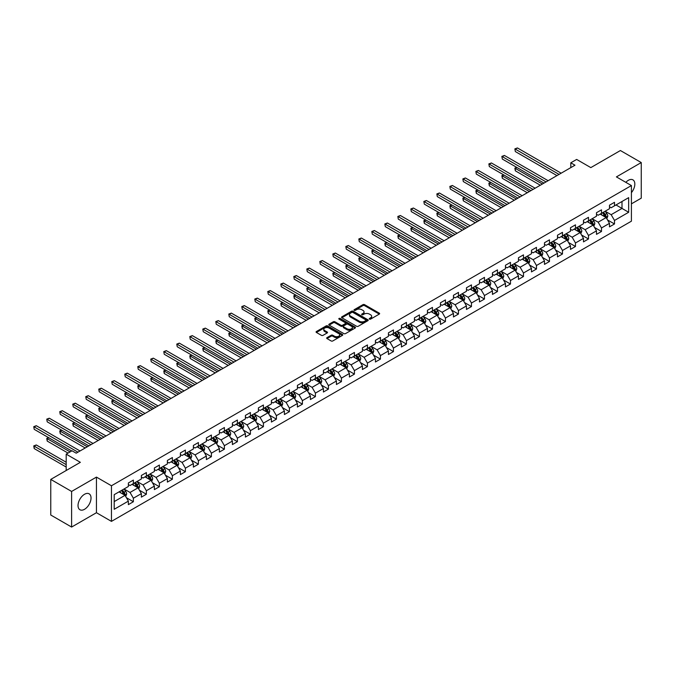 <?xml version="1.0" encoding="UTF-8"?>
<svg xmlns="http://www.w3.org/2000/svg" width="675" height="675" viewBox="0 0 675 675"><rect width="100%" height="100%" fill="white"/><g stroke="black" fill="none" stroke-linecap="round" stroke-linejoin="round"><path stroke-width="1.01" d="M369.453 319.123A0.81 0.464 0 0 0 370.6 319.123L379.291 314.103A1.156 0.667 0 0 0 379.637 313.63A1.156 0.667 0 0 0 379.291 313.158L364.567 304.653A1.156 0.667 0 0 0 362.931 304.653L354.24 309.673A0.81 0.464 0 0 0 355.387 310.34L356.51 309.69A3.704 2.135 0 0 1 361.741 309.69L362.973 310.399A3.704 2.135 0 0 1 364.053 311.909A3.704 2.135 0 0 1 362.973 313.419L361.851 314.069A0.81 0.464 0 0 0 362.99 314.727L364.12 314.077A3.704 2.135 0 0 1 369.352 314.077L370.583 314.786A3.704 2.135 0 0 1 371.663 316.297A3.704 2.135 0 0 1 370.583 317.815L369.453 318.465A0.81 0.464 0 0 0 369.453 319.123L369.453 318.465M84.527 509.296A9.197 5.307 120 0 0 90.534 501.196A9.197 5.307 120 0 0 89.125 493.822A9.197 5.307 120 0 0 84.527 494.277A9.197 5.307 120 0 0 78.519 502.386A9.197 5.307 120 0 0 79.928 509.752A9.197 5.307 120 0 0 84.527 509.296M631.412 192.653A9.197 5.307 120 0 0 632.931 179.862A9.197 5.307 120 0 0 628.332 180.318A9.197 5.307 120 0 0 625.826 182.343M327.012 337.627A1.156 0.667 0 0 0 326.675 338.099A1.156 0.667 0 0 0 327.012 338.572L331.147 340.959A1.156 0.667 0 0 0 332.783 340.959L342.436 335.382A1.156 0.667 0 0 0 342.773 334.91A1.156 0.667 0 0 0 342.436 334.437L327.712 325.941A1.156 0.667 0 0 0 326.076 325.941L316.415 331.509A1.156 0.667 0 0 0 316.077 331.982A1.156 0.667 0 0 0 316.415 332.454L321.41 335.34A1.156 0.667 0 0 0 323.047 335.34L327.181 332.952A1.156 0.667 0 0 0 327.518 332.48A1.156 0.667 0 0 0 327.181 332.007L324.7 330.581A3.097 1.789 0 0 1 323.798 329.316A3.097 1.789 0 0 1 325.704 327.662A3.097 1.789 0 0 1 329.079 328.05L338.774 333.652A3.097 1.789 0 0 1 339.685 334.91A3.097 1.789 0 0 1 337.77 336.563A3.097 1.789 0 0 1 334.395 336.175L332.783 335.239A1.156 0.667 0 0 0 331.147 335.239L327.012 337.627L327.012 338.572M631.412 203.85L641.25 198.172L641.25 162.565L620.409 150.533L590.819 167.611L576.653 159.435L570.814 162.802L574.982 165.206L76.191 453.187L72.022 450.773L66.192 454.148L66.192 470.509M71.609 491.442L71.609 527.057L96.449 512.713L96.449 477.098L71.609 491.442L50.768 479.41L80.359 462.324L66.192 454.148M96.449 477.098L111.451 485.764L631.412 185.566L631.412 221.181L111.451 521.378L111.451 485.764M641.25 162.565L616.41 176.901L631.412 185.566M356.594 326.27A1.156 0.667 0 0 0 358.231 326.27L367.883 320.692A1.156 0.667 0 0 0 368.221 320.22A1.156 0.667 0 0 0 367.883 319.748L353.152 311.243A1.156 0.667 0 0 0 351.515 311.243L341.862 316.82A1.156 0.667 0 0 0 341.525 317.292A1.156 0.667 0 0 0 341.862 317.765L356.594 326.27M339.365 319.3A0.81 0.464 0 0 1 340.183 319.41L340.183 318.448L355.16 327.097A1.156 0.667 0 0 1 355.497 327.569A1.156 0.667 0 0 1 355.16 328.042L345.507 333.61A1.156 0.667 0 0 1 343.87 333.61L329.138 325.114L329.138 324.169A1.156 0.667 0 0 0 328.801 324.641A1.156 0.667 0 0 0 329.138 325.114M329.138 324.169L333.273 321.781A1.156 0.667 0 0 1 334.91 321.781L340.883 325.232A1.156 0.667 0 0 0 342.52 325.232L345.262 323.646A1.156 0.667 0 0 0 345.6 323.173A1.156 0.667 0 0 0 345.262 322.701L339.044 319.115A0.81 0.464 0 0 1 340.183 318.448M71.609 527.057L50.768 515.025L50.768 479.41M126.411 497.72L133.372 501.736L133.372 498.226L141.379 493.611L141.379 497.121L146.374 494.235L146.374 490.717L154.381 486.101L154.381 489.611L159.384 486.726L159.384 483.216L167.383 478.592L167.383 482.102L172.387 479.216L172.387 475.706L180.385 471.083L180.385 474.601L185.389 471.707L185.389 468.197L193.387 463.582L193.387 467.092L198.391 464.206L198.391 460.688L206.39 456.072L206.39 459.582L211.393 456.697L211.393 453.187L219.392 448.563L219.392 452.073L224.395 449.187L224.395 445.677L232.403 441.053L232.403 444.572L237.398 441.678L237.398 438.168L245.405 433.544L245.405 437.062L250.4 434.177L250.4 430.658L258.407 426.043L258.407 429.553L263.41 426.668L263.41 423.157L271.409 418.534L271.409 422.044L276.413 419.158L276.413 415.648L284.411 411.024L284.411 414.543L289.415 411.649L289.415 408.139L297.413 403.515L297.413 407.033L302.417 404.148L302.417 400.629L310.416 396.014L310.416 399.524L315.419 396.638L315.419 393.12L323.418 388.505L323.418 392.015L328.421 389.129L328.421 385.619L336.428 380.995L336.428 384.514L341.423 381.62L341.423 378.11L349.431 373.486L349.431 377.004L354.426 374.119L354.426 370.6L362.433 365.985L362.433 369.495L367.436 366.609L367.436 363.091L375.435 358.476L375.435 361.986L380.438 359.1L380.438 355.59L388.437 350.966L388.437 354.485L393.441 351.591L393.441 348.081L401.439 343.457L401.439 346.975L406.443 344.09L406.443 340.571L414.442 335.956L414.442 339.466L419.445 336.58L419.445 333.062L427.444 328.447L427.444 331.957L432.447 329.071L432.447 325.561L440.454 320.937L440.454 324.447L445.449 321.562L445.449 318.052L453.457 313.428L453.457 316.946L458.452 314.061L458.452 310.542L466.459 305.927L466.459 309.437L471.462 306.551L471.462 303.033L479.461 298.418L479.461 301.927L484.464 299.042L484.464 295.532L492.463 290.908L492.463 294.418L497.467 291.532L497.467 288.023L505.465 283.399L505.465 286.917L510.469 284.023L510.469 280.513L518.467 275.898L518.467 279.408L523.471 276.522L523.471 273.004L531.47 268.388L531.47 271.898L536.473 269.013L536.473 265.503L544.48 260.879L544.48 264.389L549.475 261.503L549.475 257.993L557.483 253.37L557.483 256.888L562.477 253.994L562.477 250.484L570.485 245.869L570.485 249.379L575.48 246.493L575.48 242.975L583.487 238.359L583.487 241.869L588.49 238.984L588.49 235.474L596.489 230.85L596.489 234.36L601.492 231.474L601.492 227.964L609.491 223.341L609.491 226.859L614.495 223.965L614.495 220.455L628.661 212.271L628.661 197.648L621.996 201.496L621.996 208.423L628.661 212.271M133.372 501.736L128.377 504.63L128.377 501.112L114.202 509.296L114.202 494.665L128.377 486.481L128.377 482.971L133.372 480.085L133.372 483.595L141.379 478.98L141.379 475.462L146.374 472.576L146.374 476.086L154.381 471.471L154.381 467.961L159.384 465.067L159.384 468.585L167.383 463.961L167.383 460.451L172.387 457.566L172.387 461.076L180.385 456.452L180.385 452.942L185.389 450.056L185.389 453.566L193.387 448.951L193.387 445.432L198.391 442.547L198.391 446.057L206.39 441.442L206.39 437.923L211.393 435.038L211.393 438.556L219.392 433.932L219.392 430.422L224.395 427.537L224.395 431.047L232.403 426.423L232.403 422.913L237.398 420.027L237.398 423.537L245.405 418.922L245.405 415.403L250.4 412.518L250.4 416.028L258.407 411.413L258.407 407.894L263.41 405.008L263.41 408.527L271.409 403.903L271.409 400.393L276.413 397.499L276.413 401.017L284.411 396.394L284.411 392.884L289.415 389.998L289.415 393.508L297.413 388.893L297.413 385.374L302.417 382.489L302.417 385.999L310.416 381.383L310.416 377.865L315.419 374.979L315.419 378.498L323.418 373.874L323.418 370.364L328.421 367.47L328.421 370.988L336.428 366.365L336.428 362.855L341.423 359.969L341.423 363.479L349.431 358.864L349.431 355.345L354.426 352.46L354.426 355.97L362.433 351.354L362.433 347.836L367.436 344.95L367.436 348.469L375.435 343.845L375.435 340.335L380.438 337.441L380.438 340.959L388.437 336.336L388.437 332.826L393.441 329.94L393.441 333.45L401.439 328.826L401.439 325.316L406.443 322.431L406.443 325.941L414.442 321.325L414.442 317.807L419.445 314.921L419.445 318.44L427.444 313.816L427.444 310.306L432.447 307.412L432.447 310.93L440.454 306.307L440.454 302.797L445.449 299.911L445.449 303.421L453.457 298.797L453.457 295.287L458.452 292.402L458.452 295.912L466.459 291.296L466.459 287.778L471.462 284.892L471.462 288.402L479.461 283.787L479.461 280.277L484.464 277.383L484.464 280.901L492.463 276.277L492.463 272.767L497.467 269.882L497.467 273.392L505.465 268.768L505.465 265.258L510.469 262.373L510.469 265.882L518.467 261.267L518.467 257.749L523.471 254.863L523.471 258.373L531.47 253.758L531.47 250.248L536.473 247.354L536.473 250.872L544.48 246.248L544.48 242.738L549.475 239.853L549.475 243.363L557.483 238.739L557.483 235.229L562.477 232.343L562.477 235.853L570.485 231.238L570.485 227.72L575.48 224.834L575.48 228.344L583.487 223.729L583.487 220.21L588.49 217.325L588.49 220.843L596.489 216.219L596.489 212.709L601.492 209.824L601.492 213.334L609.491 208.71L609.491 205.2L614.495 202.314L614.495 205.824L628.661 197.648M132.038 484.363L138.046 487.831L130.039 492.455L124.04 488.987M128.377 484.557L130.039 485.519L133.372 483.595M130.039 492.455L133.372 498.226M138.046 487.831L141.379 493.611M145.041 476.862L151.048 480.322L143.041 484.945L137.042 481.477M141.379 477.056L143.041 478.018L146.374 476.086M143.041 484.945L146.374 490.717M151.048 480.322L154.381 486.101M158.051 469.353L164.05 472.821L156.043 477.436L150.044 473.968M154.381 469.547L156.043 470.509L159.384 468.585M156.043 477.436L159.384 483.216M164.05 472.821L167.383 478.592M171.053 461.843L177.053 465.311L169.054 469.927L163.046 466.467M167.383 462.038L169.054 462.999L172.387 461.076M169.054 469.927L172.387 475.706M177.053 465.311L180.385 471.083M184.056 454.334L190.055 457.802L182.056 462.426L176.048 458.958M180.385 454.528L182.056 455.49L185.389 453.566M182.056 462.426L185.389 468.197M190.055 457.802L193.387 463.582M197.058 446.833L203.057 450.292L195.058 454.916L189.059 451.448M193.387 447.019L195.058 447.989L198.391 446.057M195.058 454.916L198.391 460.688M203.057 450.292L206.39 456.072M210.06 439.324L216.059 442.792L208.06 447.407L202.061 443.939M206.39 439.518L208.06 440.48L211.393 438.556M208.06 447.407L211.393 453.187M216.059 442.792L219.392 448.563M223.062 431.814L229.061 435.282L221.062 439.898L215.063 436.438M219.392 432.008L221.062 432.97L224.395 431.047M221.062 439.898L224.395 445.677M229.061 435.282L232.403 441.053M236.064 424.305L242.072 427.773L234.065 432.397L228.066 428.929M232.403 424.499L234.065 425.461L237.398 423.537M234.065 432.397L237.398 438.168M242.072 427.773L245.405 433.544M249.067 416.804L255.074 420.263L247.067 424.887L241.068 421.419M245.405 416.99L247.067 417.96L250.4 416.028M247.067 424.887L250.4 430.658M255.074 420.263L258.407 426.043M262.069 409.295L268.076 412.762L260.069 417.378L254.07 413.91M258.407 409.489L260.069 410.451L263.41 408.527M260.069 417.378L263.41 423.157M268.076 412.762L271.409 418.534M275.079 401.785L281.078 405.253L273.08 409.868L267.072 406.409M271.409 401.979L273.08 402.941L276.413 401.017M273.08 409.868L276.413 415.648M281.078 405.253L284.411 411.024M288.082 394.276L294.081 397.744L286.082 402.368L280.074 398.9M284.411 394.47L286.082 395.432L289.415 393.508M286.082 402.368L289.415 408.139M294.081 397.744L297.413 403.515M301.084 386.775L307.083 390.234L299.084 394.858L293.077 391.39M297.413 386.961L299.084 387.923L302.417 385.999M299.084 394.858L302.417 400.629M307.083 390.234L310.416 396.014M314.086 379.266L320.085 382.733L312.086 387.349L306.087 383.881M310.416 379.46L312.086 380.422L315.419 378.498M312.086 387.349L315.419 393.12M320.085 382.733L323.418 388.505M327.088 371.756L333.087 375.224L325.088 379.839L319.089 376.38M323.418 371.95L325.088 372.912L328.421 370.988M325.088 379.839L328.421 385.619M333.087 375.224L336.428 380.995M340.09 364.247L346.098 367.715L338.091 372.338L332.092 368.871M336.428 364.441L338.091 365.403L341.423 363.479M338.091 372.338L341.423 378.11M346.098 367.715L349.431 373.486M353.093 356.746L359.1 360.205L351.093 364.829L345.094 361.361M349.431 356.932L351.093 357.893L354.426 355.97M351.093 364.829L354.426 370.6M359.1 360.205L362.433 365.985M366.095 349.237L372.102 352.696L364.095 357.32L358.096 353.852M362.433 349.431L364.095 350.392L367.436 348.469M364.095 357.32L367.436 363.091M372.102 352.696L375.435 358.476M379.105 341.727L385.104 345.195L377.106 349.81L371.098 346.351M375.435 341.921L377.106 342.883L380.438 340.959M377.106 349.81L380.438 355.59M385.104 345.195L388.437 350.966M392.108 334.218L398.107 337.686L390.108 342.309L384.1 338.842M388.437 334.412L390.108 335.374L393.441 333.45M390.108 342.309L393.441 348.081M398.107 337.686L401.439 343.457M405.11 326.717L411.109 330.176L403.11 334.8L397.102 331.332M401.439 326.902L403.11 327.864L406.443 325.941M403.11 334.8L406.443 340.571M411.109 330.176L414.442 335.956M418.112 319.207L424.111 322.667L416.112 327.291L410.113 323.823M414.442 319.402L416.112 320.363L419.445 318.44M416.112 327.291L419.445 333.062M424.111 322.667L427.444 328.447M431.114 311.698L437.113 315.166L429.114 319.781L423.115 316.322M427.444 311.892L429.114 312.854L432.447 310.93M429.114 319.781L432.447 325.561M437.113 315.166L440.454 320.937M444.116 304.189L450.115 307.657L442.117 312.272L436.118 308.812M440.454 304.383L442.117 305.345L445.449 303.421M442.117 312.272L445.449 318.052M450.115 307.657L453.457 313.428M457.118 296.688L463.126 300.147L455.119 304.771L449.12 301.303M453.457 296.873L455.119 297.835L458.452 295.912M455.119 304.771L458.452 310.542M463.126 300.147L466.459 305.927M470.121 289.178L476.128 292.638L468.121 297.262L462.122 293.794M466.459 289.373L468.121 290.334L471.462 288.402M468.121 297.262L471.462 303.033M476.128 292.638L479.461 298.418M483.131 281.669L489.13 285.137L481.123 289.752L475.124 286.293M479.461 281.863L481.123 282.825L484.464 280.901M481.123 289.752L484.464 295.532M489.13 285.137L492.463 290.908M496.133 274.16L502.132 277.627L494.134 282.243L488.126 278.783M492.463 274.354L494.134 275.316L497.467 273.392M494.134 282.243L497.467 288.023M502.132 277.627L505.465 283.399M509.136 266.65L515.135 270.118L507.136 274.742L501.128 271.274M505.465 266.844L507.136 267.806L510.469 265.882M507.136 274.742L510.469 280.513M515.135 270.118L518.467 275.898M522.138 259.149L528.137 262.609L520.138 267.233L514.139 263.765M518.467 259.343L520.138 260.305L523.471 258.373M520.138 267.233L523.471 273.004M528.137 262.609L531.47 268.388M535.14 251.64L541.139 255.108L533.14 259.723L527.141 256.255M531.47 251.834L533.14 252.796L536.473 250.872M533.14 259.723L536.473 265.503M541.139 255.108L544.48 260.879M548.142 244.131L554.141 247.598L546.142 252.214L540.143 248.754M544.48 244.325L546.142 245.287L549.475 243.363M546.142 252.214L549.475 257.993M554.141 247.598L557.483 253.37M561.144 236.621L567.152 240.089L559.145 244.713L553.146 241.245M557.483 236.815L559.145 237.777L562.477 235.853M559.145 244.713L562.477 250.484M567.152 240.089L570.485 245.869M574.147 229.12L580.154 232.58L572.147 237.203L566.148 233.736M570.485 229.306L572.147 230.276L575.48 228.344M572.147 237.203L575.48 242.975M580.154 232.58L583.487 238.359M587.157 221.611L593.156 225.079L585.149 229.694L579.15 226.226M583.487 221.805L585.149 222.767L588.49 220.843M585.149 229.694L588.49 235.474M593.156 225.079L596.489 230.85M600.159 214.102L606.158 217.569L598.16 222.185L592.152 218.725M596.489 214.296L598.16 215.257L601.492 213.334M598.16 222.185L601.492 227.964M606.158 217.569L609.491 223.341M615.997 204.955L621.996 208.423L611.162 214.684L605.154 211.216M609.491 206.786L611.162 207.748L614.495 205.824M611.162 214.684L614.495 220.455M96.449 512.713L111.451 521.378M570.814 162.802L570.814 167.611M114.202 501.593L125.035 495.34L119.036 491.873M125.035 495.34L128.377 501.112M607.534 219.949L614.495 223.965M594.532 227.458L601.492 231.474M581.529 234.968L588.49 238.984M568.527 242.468L575.48 246.493M555.517 249.978L562.477 253.994M542.514 257.487L549.475 261.503M529.512 264.997L536.473 269.013M516.51 272.498L523.471 276.522M503.508 280.007L510.469 284.023M490.506 287.516L497.467 291.532M477.503 295.026L484.464 299.042M464.501 302.535L471.462 306.551M451.499 310.036L458.452 314.061M438.488 317.545L445.449 321.562M425.486 325.055L432.447 329.071M412.484 332.564L419.445 336.58M399.482 340.065L406.443 344.09M386.48 347.574L393.441 351.591M373.477 355.084L380.438 359.1M360.475 362.593L367.436 366.609M347.473 370.094L354.426 374.119M334.462 377.603L341.423 381.62M321.46 385.113L328.421 389.129M308.458 392.622L315.419 396.638M295.456 400.123L302.417 404.148M282.454 407.632L289.415 411.649M269.452 415.142L276.413 419.158M256.449 422.651L263.41 426.668M243.447 430.152L250.4 434.177M230.437 437.662L237.398 441.678M217.434 445.171L224.395 449.187M204.432 452.68L211.393 456.697M191.43 460.181L198.391 464.206M178.428 467.691L185.389 471.707M165.426 475.2L172.387 479.216M152.423 482.709L159.384 486.726M139.421 490.21L146.374 494.235M369.782 319.241L370.583 318.777A3.704 2.135 0 0 0 371.663 317.267L371.663 316.297M364.053 311.909L364.053 312.871A3.704 2.135 0 0 1 362.973 314.381L362.171 314.845M379.282 314.111L364.567 305.623A1.156 0.667 0 0 0 362.931 305.623L354.561 310.449M367.883 319.748L367.883 320.692L353.152 312.213A1.156 0.667 0 0 0 351.515 312.213L341.879 317.773M365.833 320.549A0.81 0.464 0 0 0 365.833 319.891L352.907 312.424A0.81 0.464 0 0 0 351.759 312.424L350.578 313.116A3.704 2.135 0 0 0 349.49 314.626A3.704 2.135 0 0 0 350.578 316.136L359.412 321.241A3.704 2.135 0 0 0 364.652 321.241L365.833 320.549L365.833 321.511A0.81 0.464 0 0 0 366.069 321.182L366.069 320.22M349.49 314.626L349.49 315.588A3.704 2.135 0 0 0 350.578 317.098L350.578 316.136M365.833 321.511L364.652 322.203A3.704 2.135 0 0 1 359.412 322.203L350.578 317.098M329.155 325.122L333.273 322.743L333.273 321.781M345.6 323.173L345.6 324.135A1.156 0.667 0 0 1 345.262 324.608L342.52 326.194A1.156 0.667 0 0 1 340.883 326.194L334.91 322.743A1.156 0.667 0 0 0 333.273 322.743M340.183 319.41L355.143 328.05M347.077 328.809A3.097 1.789 0 0 0 350.452 329.198A3.097 1.789 0 0 0 352.367 327.544A3.097 1.789 0 0 0 351.456 326.278L348.038 324.304A1.156 0.667 0 0 0 346.402 324.304L343.659 325.89A1.156 0.667 0 0 0 343.322 326.363A1.156 0.667 0 0 0 343.659 326.835L347.077 328.809L347.077 329.771A3.097 1.789 0 0 0 350.452 330.159A3.097 1.789 0 0 0 352.367 328.506L352.367 327.544M343.322 326.363L343.322 327.324A1.156 0.667 0 0 0 343.659 327.797L343.659 326.835M347.077 329.771L343.659 327.797M339.685 334.91L339.685 335.872A3.097 1.789 0 0 1 337.77 337.525A3.097 1.789 0 0 1 334.395 337.137L332.783 336.209A1.156 0.667 0 0 0 331.147 336.209L327.029 338.58M323.798 329.316L323.798 330.277A3.097 1.789 0 0 0 324.7 331.543L324.7 330.581M327.181 332.007L327.181 332.952L324.7 331.543M342.436 334.437L342.436 335.382L327.712 326.902A1.156 0.667 0 0 0 326.076 326.902L316.432 332.463M606.817 218.708L607.812 216.211A3.122 1.806 -120 0 0 606.808 213.553L605.087 211.258M602.092 215.224L600.927 213.663M516.915 167.484L515.329 168.396L515.329 170.809L540.312 185.228M602.505 212.743L604.226 215.047A3.122 1.806 60 0 1 605.121 216.92L606.125 216.346A3.122 1.806 -120 0 0 605.23 214.464L603.509 212.169M602.724 212.617L604.631 215.165A1.595 0.92 60 0 1 604.918 215.654L606.125 216.346M515.329 170.809L514.865 168.134L542.388 184.022M514.865 168.134L516.729 167.383M559.06 174.403L515.329 149.15L517.413 147.943L561.144 173.197M556.976 175.601L515.329 151.554L514.865 148.888L517.413 147.943M515.329 151.554L514.865 148.888M593.814 226.218L594.802 223.72A3.122 1.806 -120 0 0 593.806 221.054L592.085 218.759M589.089 222.725L587.917 221.164M503.904 174.994L502.327 175.905L502.327 178.31L527.302 192.738M589.503 220.253L591.224 222.547A3.122 1.806 60 0 1 592.118 224.429L593.123 223.855A3.122 1.806 -120 0 0 592.228 221.974L590.507 219.679M589.722 220.126L591.629 222.674A1.595 0.92 60 0 1 591.916 223.155L593.123 223.855M502.327 178.31L501.862 175.643L529.386 191.531M501.862 175.643L503.727 174.884M580.812 233.727L581.799 231.221A3.122 1.806 -120 0 0 580.804 228.563L579.083 226.268M576.087 230.234L574.914 228.673M490.902 182.503L489.324 183.414L489.324 185.819L514.299 200.247M576.501 227.762L578.222 230.057A3.122 1.806 60 0 1 579.116 231.938L580.112 231.356A3.122 1.806 -120 0 0 579.217 229.483L577.505 227.18M576.72 227.635L578.627 230.183A1.595 0.92 60 0 1 578.914 230.664L580.112 231.356M489.324 185.819L488.86 183.153L516.383 199.041M488.86 183.153L490.725 182.393M546.058 181.904L502.327 156.659L504.411 155.453L548.142 180.706M543.974 183.111L502.327 159.064L501.862 156.389L504.411 155.453M502.327 159.064L501.862 156.389M533.056 189.413L489.324 164.168L491.408 162.962L535.14 188.215M530.972 190.62L489.324 166.573L488.86 163.898L491.408 162.962M489.324 166.573L488.86 163.898M567.81 241.228L568.797 238.731A3.122 1.806 -120 0 0 567.802 236.073L566.08 233.778M563.085 237.743L561.912 236.183M477.9 190.004L476.314 190.924L476.314 193.328L501.297 207.748M563.498 235.271L565.22 237.566A3.122 1.806 60 0 1 566.114 239.439L567.11 238.866A3.122 1.806 -120 0 0 566.215 236.984L564.494 234.689M563.718 235.145L565.625 237.693A1.595 0.92 60 0 1 565.912 238.174L567.11 238.866M476.314 193.328L475.858 190.654L503.381 206.55M475.858 190.654L477.714 189.903M554.808 248.738L555.795 246.24A3.122 1.806 -120 0 0 554.799 243.582L553.078 241.287M550.083 245.253L548.91 243.692M464.898 197.513L463.312 198.433L463.312 200.838L488.295 215.257M550.496 242.772L552.217 245.076A3.122 1.806 60 0 1 553.112 246.949L554.108 246.375A3.122 1.806 -120 0 0 553.213 244.493L551.492 242.198M550.716 242.646L552.623 245.194A1.595 0.92 60 0 1 552.909 245.683L554.108 246.375M463.312 200.838L462.856 198.163L490.379 214.051M462.856 198.163L464.712 197.412M541.797 256.247L542.793 253.749A3.122 1.806 -120 0 0 541.797 251.083L540.076 248.788M537.072 252.754L535.908 251.193M451.896 205.023L450.309 205.934L450.309 208.339L475.293 222.767M537.494 250.282L539.215 252.577A3.122 1.806 60 0 1 540.101 254.458L541.105 253.884A3.122 1.806 -120 0 0 540.211 252.003L538.49 249.708M537.705 250.155L539.62 252.703A1.595 0.92 60 0 1 539.907 253.184L541.105 253.884M450.309 208.339L449.854 205.672L477.377 221.56M449.854 205.672L451.71 204.913M520.054 196.923L476.314 171.669L478.398 170.471L522.138 195.716M517.97 198.129L476.314 174.074L475.858 171.408L478.398 170.471M476.314 174.074L475.858 171.408M507.052 204.432L463.312 179.179L465.396 177.972L509.136 203.226M504.968 205.63L463.312 181.583L462.856 178.917L465.396 177.972M463.312 181.583L462.856 178.917M494.049 211.933L450.309 186.688L452.393 185.482L496.133 210.735M491.965 213.14L450.309 189.093L449.854 186.418L452.393 185.482M450.309 189.093L449.854 186.418M481.047 219.442L437.307 194.197L439.391 192.991L483.131 218.244M478.963 220.649L437.307 196.602L436.852 193.928L439.391 192.991M437.307 196.602L436.852 193.928M468.037 226.952L424.305 201.698L426.389 200.5L470.121 225.745M465.952 228.158L424.305 204.112L423.849 201.437L426.389 200.5M424.305 204.112L423.849 201.437M455.034 234.461L411.303 209.208L413.387 208.01L457.118 233.255M452.95 235.659L411.303 211.613L410.847 208.946L413.387 208.01M411.303 211.613L410.847 208.946M442.032 241.971L398.301 216.717L400.385 215.511L444.116 240.764M439.948 243.169L398.301 219.122L397.837 216.447L400.385 215.511M398.301 219.122L397.837 216.447M429.03 249.472L385.298 224.227L387.382 223.02L431.114 248.273M426.946 250.678L385.298 226.631L384.834 223.957L387.382 223.02M385.298 226.631L384.834 223.957M416.028 256.981L372.288 231.727L374.372 230.529L418.112 255.774M413.944 258.188L372.288 234.141L371.832 231.466L374.372 230.529M372.288 234.141L371.832 231.466M403.026 264.49L359.286 239.237L361.37 238.039L405.11 263.284M400.942 265.688L359.286 241.642L358.83 238.975L361.37 238.039M359.286 241.642L358.83 238.975M390.023 272L346.283 246.746L348.368 245.54L392.108 270.793M387.939 273.198L346.283 249.151L345.828 246.485L348.368 245.54M346.283 249.151L345.828 246.485M377.021 279.501L333.281 254.256L335.365 253.049L379.105 278.302M374.937 280.707L333.281 256.66L332.826 253.986L335.365 253.049M333.281 256.66L332.826 253.986M364.011 287.01L320.279 261.757L322.363 260.558L366.095 285.803M361.935 288.217L320.279 264.17L319.823 261.495L322.363 260.558M320.279 264.17L319.823 261.495M351.008 294.519L307.277 269.266L309.361 268.068L353.093 293.313M348.924 295.718L307.277 271.671L306.821 269.004L309.361 268.068M307.277 271.671L306.821 269.004M338.006 302.029L294.275 276.775L296.359 275.569L340.09 300.822M335.922 303.227L294.275 279.18L293.811 276.514L296.359 275.569M294.275 279.18L293.811 276.514M325.004 309.53L281.273 284.285L283.357 283.078L327.088 308.332M322.92 310.736L281.273 286.689L280.808 284.015L283.357 283.078M281.273 286.689L280.808 284.015M312.002 317.039L268.27 291.786L270.346 290.587L314.086 315.841M309.918 318.246L268.27 294.199L267.806 291.524L270.346 290.587M268.27 294.199L267.806 291.524M299 324.548L255.26 299.295L257.344 298.097L301.084 323.342M296.916 325.747L255.26 301.7L254.804 299.033L257.344 298.097M255.26 301.7L254.804 299.033M285.998 332.058L242.257 306.804L244.342 305.598L288.082 330.851M283.913 333.256L242.257 309.209L241.802 306.543L244.342 305.598M242.257 309.209L241.802 306.543M528.795 263.756L529.791 261.259A3.122 1.806 -120 0 0 528.795 258.593L527.074 256.298M524.07 260.263L522.906 258.702M438.893 212.532L437.307 213.443L437.307 215.848L462.291 230.276M524.483 257.791L526.205 260.086A3.122 1.806 60 0 1 527.099 261.968L528.103 261.385A3.122 1.806 -120 0 0 527.209 259.512L525.487 257.209M524.703 257.664L526.61 260.212A1.595 0.92 60 0 1 526.905 260.693L528.103 261.385M437.307 215.848L436.852 213.182L464.375 229.07M436.852 213.182L438.708 212.422M515.793 271.257L516.788 268.76A3.122 1.806 -120 0 0 515.793 266.102L514.072 263.807M511.068 267.773L509.903 266.212M425.891 220.033L424.305 220.953L424.305 223.358L449.288 237.777M511.481 265.3L513.202 267.595A3.122 1.806 60 0 1 514.097 269.477L515.101 268.895A3.122 1.806 -120 0 0 514.207 267.013L512.485 264.718M511.701 265.174L513.608 267.722A1.595 0.92 60 0 1 513.903 268.203L515.101 268.895M424.305 223.358L423.849 220.683L451.373 236.579M423.849 220.683L425.706 219.932M502.791 278.767L503.786 276.269A3.122 1.806 -120 0 0 502.782 273.611L501.061 271.316M498.066 275.282L496.901 273.721M412.889 227.543L411.303 228.462L411.303 230.867L436.286 245.287M498.479 272.801L500.2 275.105A3.122 1.806 60 0 1 501.095 276.978L502.099 276.404A3.122 1.806 -120 0 0 501.204 274.523L499.483 272.227M498.698 272.683L500.605 275.223A1.595 0.92 60 0 1 500.901 275.712L502.099 276.404M411.303 230.867L410.847 228.192L438.37 244.08M410.847 228.192L412.703 227.441M489.788 286.276L490.776 283.778A3.122 1.806 -120 0 0 489.78 281.121L488.059 278.817M485.063 282.783L483.891 281.23M399.878 235.052L398.301 235.963L398.301 238.368L423.276 252.796M485.477 280.311L487.198 282.606A3.122 1.806 60 0 1 488.093 284.487L489.097 283.913A3.122 1.806 -120 0 0 488.202 282.032L486.481 279.737M485.696 280.184L487.603 282.732A1.595 0.92 60 0 1 487.89 283.222L489.097 283.913M398.301 238.368L397.837 235.702L425.36 251.589M397.837 235.702L399.701 234.942M476.786 293.785L477.773 291.288A3.122 1.806 -120 0 0 476.778 288.622L475.057 286.327M472.061 290.292L470.888 288.731M386.876 242.561L385.298 243.472L385.298 245.877L410.273 260.305M472.475 287.82L474.196 290.115A3.122 1.806 60 0 1 475.09 291.997L476.086 291.414A3.122 1.806 -120 0 0 475.192 289.541L473.479 287.238M472.694 287.693L474.601 290.242A1.595 0.92 60 0 1 474.888 290.723L476.086 291.414M385.298 245.877L384.834 243.211L412.358 259.099M384.834 243.211L386.699 242.452M463.784 301.286L464.771 298.789A3.122 1.806 -120 0 0 463.776 296.131L462.054 293.836M459.059 297.802L457.886 296.241M373.874 250.062L372.288 250.982L372.288 253.387L397.271 267.806M459.472 295.329L461.194 297.624A3.122 1.806 60 0 1 462.088 299.506L463.084 298.924A3.122 1.806 -120 0 0 462.189 297.042L460.468 294.747M459.692 295.203L461.599 297.751A1.595 0.92 60 0 1 461.886 298.232L463.084 298.924M372.288 253.387L371.832 250.712L399.355 266.608M371.832 250.712L373.688 249.961M450.782 308.796L451.769 306.298A3.122 1.806 -120 0 0 450.773 303.64L449.052 301.345M446.057 305.311L444.884 303.75M360.872 257.572L359.286 258.491L359.286 260.896L384.269 275.316M446.47 302.83L448.192 305.134A3.122 1.806 60 0 1 449.086 307.007L450.082 306.433A3.122 1.806 -120 0 0 449.187 304.552L447.466 302.257M446.69 302.712L448.597 305.252A1.595 0.92 60 0 1 448.883 305.741L450.082 306.433M359.286 260.896L358.83 258.221L386.353 274.118M358.83 258.221L360.686 257.47M437.771 316.305L438.767 313.808A3.122 1.806 -120 0 0 437.771 311.15L436.05 308.846M433.046 312.812L431.882 311.259M347.87 265.081L346.283 265.992L346.283 268.405L371.267 282.825M433.468 310.34L435.189 312.635A3.122 1.806 60 0 1 436.084 314.516L437.079 313.942A3.122 1.806 -120 0 0 436.185 312.061L434.464 309.766M433.679 310.213L435.594 312.761A1.595 0.92 60 0 1 435.881 313.251L437.079 313.942M346.283 268.405L345.828 265.731L373.351 281.618M345.828 265.731L347.684 264.971M424.769 323.814L425.765 321.317A3.122 1.806 -120 0 0 424.769 318.651L423.048 316.356M420.044 320.321L418.88 318.76M334.868 272.59L333.281 273.502L333.281 275.906L358.265 290.334M420.466 317.849L422.179 320.144A3.122 1.806 60 0 1 423.073 322.026L424.077 321.443A3.122 1.806 -120 0 0 423.183 319.57L421.462 317.275M420.677 317.723L422.592 320.271A1.595 0.92 60 0 1 422.879 320.752L424.077 321.443M333.281 275.906L332.826 273.24L360.349 289.128M332.826 273.24L334.682 272.481M411.767 331.315L412.762 328.818A3.122 1.806 -120 0 0 411.767 326.16L410.046 323.865M407.042 327.831L405.877 326.27M321.865 280.091L320.279 281.011L320.279 283.416L345.262 297.835M407.455 325.358L409.177 327.653A3.122 1.806 60 0 1 410.071 329.535L411.075 328.953A3.122 1.806 -120 0 0 410.181 327.071L408.459 324.776M407.675 325.232L409.582 327.78A1.595 0.92 60 0 1 409.877 328.261L411.075 328.953M320.279 283.416L319.823 280.741L347.347 296.637M319.823 280.741L321.68 279.99M398.765 338.825L399.76 336.327A3.122 1.806 -120 0 0 398.756 333.669L397.043 331.374M394.04 335.34L392.875 333.779M308.863 287.601L307.277 288.52L307.277 290.925L332.26 305.345M394.453 332.859L396.174 335.163A3.122 1.806 60 0 1 397.069 337.036L398.073 336.462A3.122 1.806 -120 0 0 397.178 334.581L395.457 332.286M394.673 332.741L396.579 335.289A1.595 0.92 60 0 1 396.875 335.77L398.073 336.462M307.277 290.925L306.821 288.25L334.344 304.147M306.821 288.25L308.677 287.499M385.762 346.334L386.75 343.837A3.122 1.806 -120 0 0 385.754 341.179L384.033 338.875M381.038 342.841L379.865 341.288M295.852 295.11L294.275 296.021L294.275 298.434L319.25 312.854M381.451 340.369L383.172 342.664A3.122 1.806 60 0 1 384.067 344.545L385.071 343.972A3.122 1.806 -120 0 0 384.176 342.09L382.455 339.795M381.67 340.242L383.577 342.79A1.595 0.92 60 0 1 383.864 343.28L385.071 343.972M294.275 298.434L293.811 295.76L321.334 311.648M293.811 295.76L295.675 295M372.76 353.843L373.748 351.346A3.122 1.806 -120 0 0 372.752 348.68L371.031 346.385M368.035 350.35L366.863 348.789M282.85 302.619L281.273 303.531L281.273 305.935L306.248 320.363M368.449 347.878L370.17 350.173A3.122 1.806 60 0 1 371.064 352.055L372.06 351.473A3.122 1.806 -120 0 0 371.166 349.599L369.453 347.304M368.668 347.752L370.575 350.3A1.595 0.92 60 0 1 370.862 350.781L372.06 351.473M281.273 305.935L280.808 303.269L308.332 319.157M280.808 303.269L282.673 302.51M359.758 361.344L360.745 358.847A3.122 1.806 -120 0 0 359.75 356.189L358.028 353.894M355.033 357.86L353.86 356.299M269.848 310.129L268.27 311.04L268.27 313.445L293.245 327.864M355.447 355.387L357.168 357.683A3.122 1.806 60 0 1 358.062 359.564L359.058 358.982A3.122 1.806 -120 0 0 358.163 357.1L356.442 354.805M355.666 355.261L357.573 357.809A1.595 0.92 60 0 1 357.86 358.29L359.058 358.982M268.27 313.445L267.806 310.778L295.329 326.666M267.806 310.778L269.671 310.019M346.756 368.854L347.743 366.356A3.122 1.806 -120 0 0 346.748 363.698L345.026 361.403M342.031 365.369L340.858 363.808M256.846 317.63L255.26 318.549L255.26 320.954L280.243 335.374M342.444 362.888L344.166 365.192A3.122 1.806 60 0 1 345.06 367.065L346.056 366.491A3.122 1.806 -120 0 0 345.161 364.61L343.44 362.315M342.664 362.77L344.571 365.318A1.595 0.92 60 0 1 344.858 365.799L346.056 366.491M255.26 320.954L254.804 318.279L282.327 334.176M254.804 318.279L256.66 317.528M333.745 376.363L334.741 373.866A3.122 1.806 -120 0 0 333.745 371.208L332.024 368.904M329.02 372.878L327.856 371.317M243.844 325.139L242.257 326.05L242.257 328.463L267.241 342.883M329.442 370.398L331.163 372.693A3.122 1.806 60 0 1 332.058 374.574L333.053 374.001A3.122 1.806 -120 0 0 332.159 372.119L330.438 369.824M329.653 370.271L331.568 372.819A1.595 0.92 60 0 1 331.855 373.309L333.053 374.001M242.257 328.463L241.802 325.789L269.325 341.677M241.802 325.789L243.658 325.029M320.743 383.873L321.739 381.375A3.122 1.806 -120 0 0 320.743 378.709L319.022 376.414M316.018 380.379L314.854 378.818M230.842 332.648L229.255 333.56L229.255 335.964L254.239 350.392M316.44 377.907L318.153 380.202A3.122 1.806 60 0 1 319.047 382.084L320.051 381.502A3.122 1.806 -120 0 0 319.157 379.628L317.436 377.333M316.651 377.781L318.566 380.329A1.595 0.92 60 0 1 318.853 380.81L320.051 381.502M229.255 335.964L228.8 333.298L256.323 349.186M228.8 333.298L230.656 332.539M307.741 391.373L308.737 388.876A3.122 1.806 -120 0 0 307.741 386.218L306.02 383.923M303.016 387.889L301.852 386.328M217.839 340.158L216.253 341.069L216.253 343.474L241.237 357.893M303.429 385.417L305.151 387.712A3.122 1.806 60 0 1 306.045 389.593L307.049 389.011A3.122 1.806 -120 0 0 306.155 387.138L304.433 384.834M303.649 385.29L305.556 387.838A1.595 0.92 60 0 1 305.851 388.319L307.049 389.011M216.253 343.474L215.797 340.808L243.321 356.695M215.797 340.808L217.654 340.048M294.739 398.883L295.734 396.385A3.122 1.806 -120 0 0 294.73 393.727L293.017 391.433M290.014 395.398L288.849 393.837M204.837 347.659L203.251 348.578L203.251 350.983L228.234 365.403M290.427 392.926L292.148 395.221A3.122 1.806 60 0 1 293.043 397.094L294.047 396.52A3.122 1.806 -120 0 0 293.152 394.639L291.431 392.344M290.647 392.799L292.553 395.348A1.595 0.92 60 0 1 292.849 395.828L294.047 396.52M203.251 350.983L202.795 348.308L230.318 364.205M202.795 348.308L204.652 347.558M281.737 406.392L282.724 403.895A3.122 1.806 -120 0 0 281.728 401.237L280.007 398.933M277.012 402.907L275.839 401.347M191.835 355.168L190.249 356.079L190.249 358.493L215.224 372.912M277.425 400.427L279.146 402.722A3.122 1.806 60 0 1 280.041 404.603L281.045 404.03A3.122 1.806 -120 0 0 280.15 402.148L278.429 399.853M277.644 400.3L279.551 402.848A1.595 0.92 60 0 1 279.838 403.338L281.045 404.03M190.249 358.493L189.785 355.818L217.308 371.706M189.785 355.818L191.649 355.067M268.734 413.902L269.722 411.404A3.122 1.806 -120 0 0 268.726 408.738L267.005 406.443M264.009 410.408L262.837 408.848M178.824 362.677L177.247 363.589L177.247 365.993L202.222 380.422M264.423 407.936L266.144 410.231A3.122 1.806 60 0 1 267.038 412.113L268.034 411.531A3.122 1.806 -120 0 0 267.148 409.657L265.427 407.363M264.642 407.81L266.549 410.358A1.595 0.92 60 0 1 266.836 410.839L268.034 411.531M177.247 365.993L176.782 363.327L204.306 379.215M176.782 363.327L178.647 362.568M255.732 421.402L256.719 418.905A3.122 1.806 -120 0 0 255.724 416.247L254.003 413.952M251.007 417.918L249.834 416.357M165.822 370.187L164.244 371.098L164.244 373.503L189.219 387.923M251.421 415.446L253.142 417.741A3.122 1.806 60 0 1 254.036 419.622L255.032 419.04A3.122 1.806 -120 0 0 254.137 417.167L252.416 414.863M251.64 415.319L253.547 417.867A1.595 0.92 60 0 1 253.834 418.348L255.032 419.04M164.244 373.503L163.78 370.837L191.303 386.724M163.78 370.837L165.645 370.077M242.73 428.912L243.717 426.414A3.122 1.806 -120 0 0 242.722 423.757L241 421.462M238.005 425.427L236.832 423.866M152.82 377.688L151.234 378.608L151.234 381.012L176.217 395.432M238.418 422.955L240.14 425.25A3.122 1.806 60 0 1 241.034 427.123L242.03 426.549A3.122 1.806 -120 0 0 241.135 424.668L239.414 422.373M238.638 422.828L240.545 425.377A1.595 0.92 60 0 1 240.832 425.858L242.03 426.549M151.234 381.012L150.778 378.337L178.301 394.234M150.778 378.337L152.634 377.587M229.719 436.421L230.715 433.924A3.122 1.806 -120 0 0 229.719 431.266L227.998 428.971M225.003 432.937L223.83 431.376M139.818 385.197L138.232 386.108L138.232 388.522L163.215 402.941M225.416 430.456L227.137 432.759A3.122 1.806 60 0 1 228.032 434.632L229.028 434.059A3.122 1.806 -120 0 0 228.133 432.177L226.412 429.882M225.627 430.329L227.543 432.877A1.595 0.92 60 0 1 227.829 433.367L229.028 434.059M138.232 388.522L137.776 385.847L165.299 401.735M137.776 385.847L139.632 385.096M216.717 443.931L217.713 441.433A3.122 1.806 -120 0 0 216.717 438.767L214.996 436.472M211.992 440.438L210.828 438.877M126.816 392.707L125.229 393.618L125.229 396.023L150.213 410.451M212.414 437.965L214.127 440.26A3.122 1.806 60 0 1 215.021 442.142L216.025 441.56A3.122 1.806 -120 0 0 215.131 439.687L213.41 437.392M212.625 437.839L214.54 440.387A1.595 0.92 60 0 1 214.827 440.868L216.025 441.56M125.229 396.023L124.774 393.356L152.297 409.244M124.774 393.356L126.63 392.597M272.995 339.559L229.255 314.314L231.339 313.107L275.079 338.361M270.911 340.765L229.255 316.718L228.8 314.044L231.339 313.107M229.255 316.718L228.8 314.044M259.993 347.068L216.253 321.815L218.337 320.617L262.069 345.87M257.909 348.275L216.253 324.228L215.797 321.553L218.337 320.617M216.253 324.228L215.797 321.553M246.983 354.577L203.251 329.324L205.335 328.126L249.067 353.371M244.898 355.776L203.251 331.729L202.795 329.062L205.335 328.126M203.251 331.729L202.795 329.062M233.98 362.087L190.249 336.833L192.333 335.627L236.064 360.88M231.896 363.285L190.249 339.238L189.785 336.572L192.333 335.627M190.249 339.238L189.785 336.572M220.978 369.588L177.247 344.343L179.331 343.136L223.062 368.39M218.894 370.794L177.247 346.748L176.782 344.073L179.331 343.136M177.247 346.748L176.782 344.073M207.976 377.097L164.244 351.844L166.328 350.646L210.06 375.899M205.892 378.304L164.244 354.257L163.78 351.582L166.328 350.646M164.244 354.257L163.78 351.582M194.974 384.607L151.234 359.353L153.318 358.155L197.058 383.4M192.89 385.813L151.234 361.758L150.778 359.092L153.318 358.155M151.234 361.758L150.778 359.092M181.972 392.116L138.232 366.863L140.316 365.656L184.056 390.909M179.887 393.314L138.232 369.267L137.776 366.601L140.316 365.656M138.232 369.267L137.776 366.601M168.969 399.617L125.229 374.372L127.313 373.165L171.053 398.419M166.885 400.823L125.229 376.777L124.774 374.102L127.313 373.165M125.229 376.777L124.774 374.102M203.715 451.44L204.711 448.934A3.122 1.806 -120 0 0 203.715 446.276L201.994 443.981M198.99 447.947L197.826 446.386M113.813 400.216L112.227 401.127L112.227 403.532L137.211 417.96M199.403 445.475L201.125 447.77A3.122 1.806 60 0 1 202.019 449.651L203.023 449.069A3.122 1.806 -120 0 0 202.129 447.196L200.407 444.892M199.623 445.348L201.53 447.896A1.595 0.92 60 0 1 201.825 448.377L203.023 449.069M112.227 403.532L111.772 400.866L139.295 416.753M111.772 400.866L113.628 400.106M155.967 407.126L112.227 381.881L114.311 380.675L158.051 405.928M153.883 408.333L112.227 384.286L111.772 381.611L114.311 380.675M112.227 384.286L111.772 381.611M190.713 458.941L191.708 456.443A3.122 1.806 -120 0 0 190.704 453.786L188.992 451.491M185.988 455.456L184.823 453.895M100.811 407.717L99.225 408.637L99.225 411.041L124.208 425.461M186.401 452.984L188.123 455.279A3.122 1.806 60 0 1 189.017 457.152L190.021 456.578A3.122 1.806 -120 0 0 189.127 454.697L187.405 452.402M186.621 452.858L188.528 455.406A1.595 0.92 60 0 1 188.823 455.887L190.021 456.578M99.225 411.041L98.769 408.367L126.293 424.263M98.769 408.367L100.626 407.616M142.957 414.636L99.225 389.382L101.309 388.184L145.041 413.429M140.873 415.842L99.225 391.787L98.769 389.121L101.309 388.184M99.225 391.787L98.769 389.121M177.711 466.45L178.706 463.953A3.122 1.806 -120 0 0 177.702 461.295L175.981 459M172.986 462.966L171.821 461.405M87.809 415.226L86.223 416.146L86.223 418.551L111.206 432.97M173.399 460.485L175.12 462.788A3.122 1.806 60 0 1 176.015 464.662L177.019 464.088A3.122 1.806 -120 0 0 176.124 462.206L174.403 459.911M173.618 460.358L175.525 462.907A1.595 0.92 60 0 1 175.812 463.396L177.019 464.088M86.223 418.551L85.759 415.876L113.282 431.764M85.759 415.876L87.623 415.125M129.954 422.145L86.223 396.892L88.307 395.685L132.038 420.938M127.87 423.343L86.223 399.296L85.759 396.63L88.307 395.685M86.223 399.296L85.759 396.63M164.708 473.96L165.696 471.462A3.122 1.806 -120 0 0 164.7 468.796L162.979 466.501M159.983 470.467L158.811 468.906M74.798 422.736L73.221 423.647L73.221 426.052L98.196 440.48M160.397 467.994L162.118 470.289A3.122 1.806 60 0 1 163.012 472.171L164.017 471.597A3.122 1.806 -120 0 0 163.122 469.716L161.401 467.421M160.616 467.868L162.523 470.416A1.595 0.92 60 0 1 162.81 470.897L164.017 471.597M73.221 426.052L72.757 423.385L100.28 439.273M72.757 423.385L74.621 422.626M116.952 429.646L73.221 404.401L75.305 403.194L119.036 428.448M114.868 430.852L73.221 406.806L72.757 404.131L75.305 403.194M73.221 406.806L72.757 404.131M151.706 481.469L152.693 478.972A3.122 1.806 -120 0 0 151.698 476.305L149.977 474.01M146.981 477.976L145.808 476.415M61.796 430.245L60.218 431.156L60.218 433.561L85.193 447.989M147.395 475.504L149.116 477.799A3.122 1.806 60 0 1 150.01 479.68L151.006 479.098A3.122 1.806 -120 0 0 150.112 477.225L148.399 474.922M147.614 475.377L149.521 477.925A1.595 0.92 60 0 1 149.808 478.406L151.006 479.098M60.218 433.561L59.754 430.895L87.278 446.782M59.754 430.895L61.619 430.135M103.95 437.155L60.218 411.91L62.303 410.704L106.034 435.957M101.866 438.362L60.218 414.315L59.754 411.64L62.303 410.704M60.218 414.315L59.754 411.64M138.704 488.97L139.691 486.472A3.122 1.806 -120 0 0 138.696 483.815L136.974 481.52M133.979 485.485L132.806 483.924M48.794 437.746L47.208 438.666L47.208 441.07L68.023 453.085M134.393 483.013L136.114 485.308A3.122 1.806 60 0 1 137.008 487.181L138.004 486.608A3.122 1.806 -120 0 0 137.109 484.726L135.388 482.431M134.612 482.887L136.519 485.435A1.595 0.92 60 0 1 136.806 485.916L138.004 486.608M47.208 441.07L46.752 438.396L70.107 451.887M46.752 438.396L48.608 437.645M90.948 444.665L47.208 419.411L49.292 418.213L93.032 443.458M88.864 445.871L47.208 421.824L46.752 419.15L49.292 418.213M47.208 421.824L46.752 419.15M125.702 496.479L126.689 493.982A3.122 1.806 -120 0 0 125.693 491.324L123.972 489.029M120.977 492.995L119.804 491.434M66.192 462.232L36.29 444.968L34.206 446.175L34.206 448.58L66.192 467.041M121.39 490.514L123.112 492.818A3.122 1.806 60 0 1 124.006 494.691L125.002 494.117A3.122 1.806 -120 0 0 124.107 492.235L122.386 489.94M121.61 490.388L123.517 492.936A1.595 0.92 60 0 1 123.803 493.425L125.002 494.117M34.206 448.58L33.75 445.905L66.192 464.636M33.75 445.905L36.29 444.968M77.946 452.174L34.206 426.921L36.29 425.714L80.03 450.968M71.693 450.968L34.206 429.325L33.75 426.659L36.29 425.714M34.206 429.325L33.75 426.659M370.583 318.777L370.583 317.815M361.851 314.727L361.851 314.069M362.973 314.381L362.973 313.419M354.24 310.34L354.24 309.673M362.931 305.623L362.931 304.653M364.567 305.623L364.567 304.653M379.291 314.103L379.291 313.158M341.862 317.765L341.862 316.82M351.515 312.213L351.515 311.243M353.152 312.213L353.152 311.243M359.412 322.203L359.412 321.241M364.652 322.203L364.652 321.241M334.91 322.743L334.91 321.781M340.883 326.194L340.883 325.232M342.52 326.194L342.52 325.232M345.262 324.608L345.262 323.646M355.16 328.042L355.16 327.097M331.147 336.209L331.147 335.239M332.783 336.209L332.783 335.239M334.395 337.137L334.395 336.175M316.415 332.454L316.415 331.509M326.076 326.902L326.076 325.941M327.712 326.902L327.712 325.941M605.846 217.392L607.787 216.27M605.23 214.464L606.808 213.553M603.003 215.747L604.226 215.047M592.844 224.893L594.785 223.779M592.228 221.974L593.806 221.054M590.001 223.256L591.224 222.547M579.842 232.403L581.783 231.289M579.217 229.483L580.804 228.563M576.998 230.766L578.222 230.057M566.84 239.912L568.78 238.79M566.215 236.984L567.802 236.073M563.996 238.267L565.22 237.566M553.837 247.421L555.778 246.299M553.213 244.493L554.799 243.582M550.994 245.776L552.217 245.076M540.835 254.931L542.767 253.808M540.211 252.003L541.797 251.083M537.992 253.285L539.215 252.577M527.833 262.432L529.765 261.318M527.209 259.512L528.795 258.593M524.99 260.795L526.205 260.086M514.831 269.941L516.763 268.819M514.207 267.013L515.793 266.102M511.979 268.296L513.202 267.595M501.82 277.45L503.761 276.328M501.204 274.523L502.782 273.611M498.977 275.805L500.2 275.105M488.818 284.96L490.759 283.837M488.202 282.032L489.78 281.121M485.975 283.314L487.198 282.606M475.816 292.461L477.757 291.347M475.192 289.541L476.778 288.622M472.972 290.824L474.196 290.115M462.814 299.97L464.754 298.848M462.189 297.042L463.776 296.131M459.97 298.325L461.194 297.624M449.812 307.479L451.752 306.357M449.187 304.552L450.773 303.64M446.968 305.834L448.192 305.134M436.809 314.989L438.75 313.867M436.185 312.061L437.771 311.15M433.966 313.343L435.189 312.635M423.807 322.49L425.739 321.376M423.183 319.57L424.769 318.651M420.964 320.853L422.179 320.144M410.805 329.999L412.737 328.877M410.181 327.071L411.767 326.16M407.953 328.354L409.177 327.653M397.794 337.508L399.735 336.386M397.178 334.581L398.756 333.669M394.951 335.863L396.174 335.163M384.792 345.018L386.733 343.896M384.176 342.09L385.754 341.179M381.949 343.373L383.172 342.664M371.79 352.519L373.731 351.405M371.166 349.599L372.752 348.68M368.947 350.882L370.17 350.173M358.788 360.028L360.728 358.914M358.163 357.1L359.75 356.189M355.944 358.391L357.168 357.683M345.786 367.538L347.726 366.415M345.161 364.61L346.748 363.698M342.942 365.892L344.166 365.192M332.783 375.047L334.724 373.925M332.159 372.119L333.745 371.208M329.94 373.402L331.163 372.693M319.781 382.548L321.713 381.434M319.157 379.628L320.743 378.709M316.938 380.911L318.153 380.202M306.779 390.057L308.711 388.943M306.155 387.138L307.741 386.218M303.936 388.42L305.151 387.712M293.768 397.567L295.709 396.444M293.152 394.639L294.73 393.727M290.925 395.921L292.148 395.221M280.766 405.076L282.707 403.954M280.15 402.148L281.728 401.237M277.923 403.431L279.146 402.722M267.764 412.577L269.705 411.463M267.148 409.657L268.726 408.738M264.921 410.94L266.144 410.231M254.762 420.086L256.702 418.973M254.137 417.167L255.724 416.247M251.918 418.449L253.142 417.741M241.76 427.596L243.7 426.473M241.135 424.668L242.722 423.757M238.916 425.95L240.14 425.25M228.757 435.105L230.698 433.983M228.133 432.177L229.719 431.266M225.914 433.46L227.137 432.759M215.755 442.606L217.688 441.492M215.131 439.687L216.717 438.767M212.912 440.969L214.127 440.26M202.753 450.115L204.685 449.002M202.129 447.196L203.715 446.276M199.91 448.478L201.125 447.77M189.751 457.625L191.683 456.502M189.127 454.697L190.704 453.786M186.899 455.979L188.123 455.279M176.74 465.134L178.681 464.012M176.124 462.206L177.702 461.295M173.897 463.489L175.12 462.788M163.738 472.643L165.679 471.521M163.122 469.716L164.7 468.796M160.895 470.998L162.118 470.289M150.736 480.144L152.677 479.031M150.112 477.225L151.698 476.305M147.893 478.507L149.116 477.799M137.734 487.654L139.674 486.532M137.109 484.726L138.696 483.815M134.89 486.008L136.114 485.308M124.732 495.163L126.672 494.041M124.107 492.235L125.693 491.324M121.888 493.518L123.112 492.818"/></g></svg>
